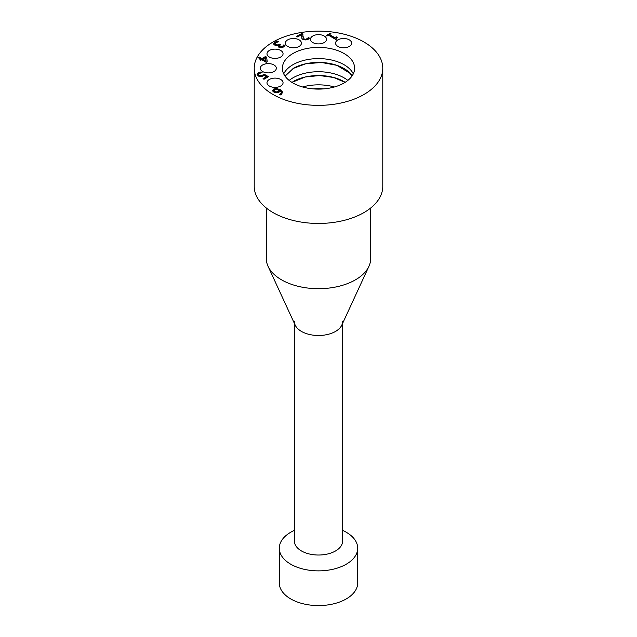 <?xml version="1.0" encoding="UTF-8"?>
<svg xmlns="http://www.w3.org/2000/svg" width="637" height="637" viewBox="0 0 637 637"><rect width="100%" height="100%" fill="white"/><g stroke="black" fill="none" stroke-linecap="round" stroke-linejoin="round"><path stroke-width="0.96" d="M307.862 38.196L308.268 37.44L309.439 38.116L307.83 39.605L303.14 39.717L301.93 38.531L301.667 34.621L297.646 36.938L296.699 36.389L301.747 33.474L302.901 34.143L302.901 36.428L304.199 39.04L305.633 39.406L307.862 38.196L307.862 38.722L308.268 37.965L309.16 38.483M301.667 34.621L301.596 36.556M301.627 37.089L301.596 36.301M308.268 37.44L308.268 37.965M308.204 37.479L308.204 38.005M302.862 35.768L304.199 39.566L305.633 39.924L307.862 38.722M301.747 33.474L302.878 34.661M297.153 36.651L301.747 34M257.117 74.521L258.319 72.897L260.931 71.933L262.086 72.602L259.251 73.462L258.566 74.425L259.482 75.437L261.122 75.851L264.259 74.25L268.48 76.679L263.989 79.275L263.025 78.717L266.465 76.735L264.283 75.477L261.178 76.735L258.359 76.082L257.109 74.457M266.465 76.735L266.465 77.26L263.487 78.98M264.259 74.25L264.259 74.776L268.026 76.942M261.122 75.851L261.122 76.376L262.842 75.819L264.259 74.776M258.566 74.792L259.482 75.962L261.122 76.376M260.931 71.933L261.417 72.737M257.117 75.047L258.319 73.422L260.931 72.459M276.999 91.999L279.34 90.454L278.329 92.078L276.999 92.524L276.999 91.999L275.017 91.497L275.017 92.023L276.999 92.524M279.34 90.454L276.1 89.236L274.611 89.554L274.006 90.358L275.017 91.497M274.061 90.621L275.017 92.023M272.66 90.534L273.727 89.037L276.267 88.424L280.192 89.65L282.724 92.142L281.267 94.499L280.224 94.969L279.173 94.364L280.463 93.87L281.427 92.604L280.129 90.908L278.998 92.222L276.928 92.859L273.95 92.166L272.66 90.494M279.221 94.857L280.463 94.395L281.395 92.867M276.267 88.424L276.267 88.949L280.192 90.175L282.756 92.811M272.66 91.059L273.727 89.562L276.267 88.949M265.963 60.953L265.518 57.521L262.77 59.106L262.77 59.631L265.963 61.478L265.963 60.953L262.77 59.106M260.74 60.276L259.856 59.767L260.836 59.209L258.025 57.585L259.076 56.972L261.887 58.596L265.502 56.51L266.656 57.179L267.214 61.725L266.202 62.307L261.711 59.719L260.74 60.276M266.656 57.179L267.15 61.757M265.502 56.51L266.656 57.704M261.887 58.596L261.887 59.122L265.502 57.035M259.076 56.972L259.076 57.497L261.887 59.122M258.479 57.848L259.076 57.497M260.836 59.209L260.31 60.029M279.436 46.151L279.946 47.146L281.267 47.409L282.517 46.979L283.847 45.386L284.747 45.904M283.433 45.625L283.847 44.861L285.01 45.53L283.377 47.05L281.188 47.783L278.95 47.329L278.194 46.254L278.552 45.354L276.92 45.681L274.834 45.139L273.719 43.658L274.977 42.058L277.716 41.055L278.871 41.724L275.988 42.568L275.208 43.547L276.028 44.542L277.708 44.94L279.699 44.128L280.606 44.654L279.372 45.896L279.946 46.62L281.267 46.883L283.433 45.625L283.433 46.151M279.699 44.128L280.153 44.916M275.208 43.985L276.028 45.068L277.708 45.466L279.699 44.654M277.716 41.055L278.186 41.859M273.719 44.184L274.977 42.583L277.716 41.58M278.632 45.402L278.234 46.525M283.847 44.861L283.847 45.386M283.784 44.901L283.784 45.418M326.996 36.054L326.168 35.568L330.157 33.267L330.993 33.745L329.504 34.605L334.99 37.774L336.471 36.914L337.22 37.344L336.67 38.976L335.826 39.47L328.453 35.21L326.996 36.054M336.28 38.618L336.312 39.191M336.193 38.881L336.193 38.355L336.67 38.976M336.471 36.914L336.79 37.623M334.99 37.774L334.99 38.292L336.471 37.44M329.504 34.605L329.504 35.131L334.99 38.292M330.157 33.267L330.539 34.008M326.622 35.831L330.157 33.793M273.05 42.01A64.281 37.113 0 0 0 254.219 68.247A64.281 37.113 0 0 0 318.5 105.36A64.281 37.113 0 0 0 382.781 68.247A64.281 37.113 0 0 0 343.096 33.96A64.281 37.113 0 0 0 273.05 42.01M269.34 86.019A8.034 4.642 0 0 0 278.098 87.03A8.034 4.642 0 0 0 283.059 82.738A8.034 4.642 0 0 0 275.025 78.104A8.034 4.642 0 0 0 266.991 82.738A8.034 4.642 0 0 0 269.34 86.019M262.619 71.527A8.034 4.642 0 0 0 271.37 72.538A8.034 4.642 0 0 0 276.331 68.247A8.034 4.642 0 0 0 268.296 63.612A8.034 4.642 0 0 0 260.262 68.247A8.034 4.642 0 0 0 262.619 71.527M269.34 57.035A8.034 4.642 0 0 0 278.098 58.039A8.034 4.642 0 0 0 283.059 53.755A8.034 4.642 0 0 0 275.025 49.121A8.034 4.642 0 0 0 266.991 53.755A8.034 4.642 0 0 0 269.34 57.035M287.717 46.429A8.034 4.642 0 0 0 296.476 47.433A8.034 4.642 0 0 0 301.436 43.149A8.034 4.642 0 0 0 293.402 38.507A8.034 4.642 0 0 0 285.36 43.149A8.034 4.642 0 0 0 287.717 46.429M312.815 42.544A8.034 4.642 0 0 0 321.574 43.547A8.034 4.642 0 0 0 326.534 39.263A8.034 4.642 0 0 0 318.5 34.629A8.034 4.642 0 0 0 310.466 39.263A8.034 4.642 0 0 0 312.815 42.544M337.921 46.429A8.034 4.642 0 0 0 346.679 47.433A8.034 4.642 0 0 0 351.64 43.149A8.034 4.642 0 0 0 343.598 38.507A8.034 4.642 0 0 0 335.564 43.149A8.034 4.642 0 0 0 337.921 46.429M292.956 53.5A36.126 20.854 0 0 0 282.374 68.247A36.126 20.854 0 0 0 318.5 89.108A36.126 20.854 0 0 0 354.626 68.247A36.126 20.854 0 0 0 332.323 48.977A36.126 20.854 0 0 0 292.956 53.5M292.956 81.647A36.126 20.854 180 0 1 345.158 82.324M347.842 80.413A36.126 20.854 0 0 0 292.956 77.833A36.126 20.854 0 0 0 289.158 80.413M292.956 68.525A36.126 20.854 180 0 1 352.197 75.763M353.296 73.852A36.126 20.854 0 0 0 292.956 64.711A36.126 20.854 0 0 0 283.704 73.852M313.245 88.885A36.126 20.854 180 0 1 323.755 88.885M334.401 86.974A36.126 20.854 0 0 0 302.599 86.974M254.219 68.247L254.219 186.338A64.281 37.113 0 0 0 318.5 223.452A64.281 37.113 0 0 0 382.781 186.338L382.781 68.247M266.306 207.996L266.306 258.558A52.194 30.138 0 0 0 268.066 266.314A52.194 30.138 0 0 0 318.5 288.696A52.194 30.138 0 0 0 368.934 266.314A52.194 30.138 0 0 0 370.694 258.558L370.694 207.996M268.066 266.314L295.21 325.157A24.102 13.918 0 0 0 318.5 335.492A24.102 13.918 0 0 0 341.79 325.157L368.934 266.314M294.398 323.397L294.398 541.108A24.102 13.918 0 0 0 301.452 550.949A24.102 13.918 0 0 0 327.729 553.967A24.102 13.918 0 0 0 342.602 541.108L342.602 323.397M342.602 530.374A39.207 22.637 180 0 1 346.225 532.221A39.207 22.637 180 0 1 357.707 548.234A39.207 22.637 180 0 1 333.501 569.144A39.207 22.637 180 0 1 290.775 564.239A39.207 22.637 180 0 1 279.293 548.234A39.207 22.637 180 0 1 294.398 530.374M357.707 548.234L357.707 582.951A39.207 22.637 180 0 1 333.501 603.86A39.207 22.637 180 0 1 290.775 598.955A39.207 22.637 180 0 1 279.293 582.951L279.293 548.234M294.398 321.574A24.102 13.918 0 0 0 301.452 331.415A24.102 13.918 0 0 0 327.729 334.433A24.102 13.918 0 0 0 342.602 321.574M306.962 39.016L306.962 39.542M305.633 39.406L305.633 39.924M304.199 39.04L304.199 39.566M302.901 36.428L302.901 36.946M262.842 75.293L262.842 75.819M259.482 75.437L259.482 75.962M258.319 72.897L258.319 73.422M278.329 91.561L278.329 92.078M280.463 93.87L280.463 94.395M280.192 89.65L280.192 90.175M273.727 89.037L273.727 89.562M282.517 46.453L282.517 46.979M281.267 46.883L281.267 47.409M279.946 46.62L279.946 47.146M279.229 44.399L279.229 44.924M277.708 44.94L277.708 45.466M276.028 44.542L276.028 45.068M274.977 42.058L274.977 42.583M302.862 36.03L302.862 35.505M274.006 90.358L274.006 90.884M281.427 93.129L281.427 92.604M279.372 46.421L279.372 45.896M345.079 82.372L333.637 77.475L319.535 75.556L305.25 77.005L291.921 82.372M351.927 76.153L349.689 73.072L336.798 65.316L321.613 62.498L305.76 63.772L293.291 68.414L285.073 76.153M323.723 88.885L313.277 88.885"/></g></svg>
